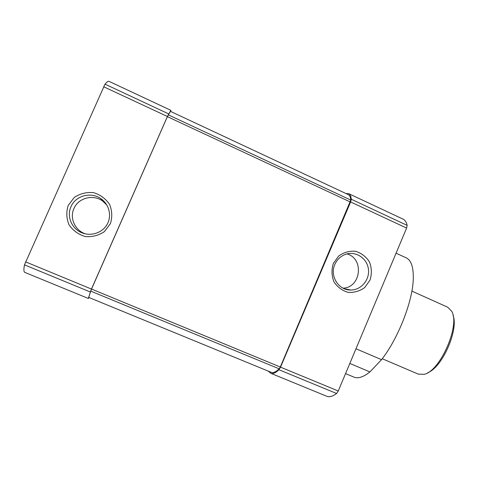 <?xml version="1.0" encoding="UTF-8"?>
<svg xmlns="http://www.w3.org/2000/svg" width="478" height="478" viewBox="0 0 478 478"><rect width="100%" height="100%" fill="white"/><g stroke="black" fill="none" stroke-linecap="round" stroke-linejoin="round"><path stroke-width="0.72" d="M345.958 193.53L348.653 193.632L403.085 219.139C405.039 220.053 406.396 222.127 407.148 225.359L406.605 228.072L338.263 390.998L336.614 393.496C332.664 396.405 329.396 397.332 326.809 396.28L270.918 373.354L268.2 371.089M396.071 253.191L406.186 257.827C411.247 260.205 413.607 267.351 413.261 279.26C412.663 301.493 397.989 338.932 381.522 359.665L369.924 371.926L349.824 363.441M345.558 373.611L353.911 377.106C358.046 378.827 363.382 377.094 369.924 371.926M381.522 359.665L355.979 348.767M89.201 297.597L88.316 298.439L91.459 289.071L167.414 116.489L170.885 110.34L170.76 111.499M170.885 110.34L109.098 81.385C108.267 80.997 106.905 81.923 105.005 84.152L24.474 264.854C23.613 269.419 23.727 271.934 24.82 272.388L88.316 298.439M90.659 291.084L88.771 297.424L271.295 372.362C273.207 373.139 275.842 371.962 279.194 368.837L280.293 367.014L350.798 200.079C350.505 197.091 349.633 195.257 348.187 194.576L170.449 111.35L167.378 116.65L90.659 291.084L279.194 368.837M348.653 193.632C350.123 194.325 351.013 196.201 351.306 199.26L350.619 201.955L280.526 367.152L278.973 369.739C275.549 372.936 272.866 374.143 270.918 373.354M68.199 205.432L74.263 197.444C80.077 193.596 86.5 192.001 93.533 192.646C100.272 194.725 105.608 198.621 109.54 204.345C112.163 210.72 112.444 217.155 110.388 223.656L104.425 231.597C98.689 235.463 92.308 237.112 85.281 236.55C78.506 234.543 73.11 230.671 69.089 224.935C66.406 218.506 66.107 212.005 68.199 205.432M333.291 263.539L338.669 256.017C343.79 252.354 349.424 250.777 355.572 251.285C361.452 253.137 366.094 256.704 369.488 261.986C371.729 267.901 371.92 273.9 370.062 279.989L364.774 287.475C359.719 291.156 354.114 292.775 347.972 292.339C342.057 290.552 337.366 287.009 333.907 281.715C331.613 275.752 331.409 269.694 333.291 263.539M334.821 264.477C337.104 259.387 340.802 255.969 345.917 254.218C355.925 250.914 367.104 258.347 368.407 269.036C369.936 279.69 361.171 290.152 350.738 290.015C338.621 290.445 329.503 275.931 334.821 264.477M346.956 253.92C364.361 258.532 361.063 287.547 343.073 288.168M70.989 206.687C75.53 195.633 91.017 191.547 100.858 198.669C109.032 204.19 111.93 215.476 107.383 223.931C102.919 232.428 91.812 236.526 82.521 233.013C71.993 229.356 66.334 216.528 70.989 206.687M85.568 233.891L84.929 233.664C74.879 230.175 69.489 217.926 73.929 208.533C78.261 197.976 93.037 194.068 102.429 200.862L106.833 204.99M427.888 372.619C442.335 367.379 458.964 329.432 453.025 315.253M418.31 374.137L424.052 374.334C440.119 371.43 460.439 325.052 451.686 311.274L447.761 307.235L411.875 291.102M24.474 264.854L90.252 291.962M105.005 84.152L168.62 113.883M103.607 86.721L167.414 116.489M25.555 261.848L91.459 289.071M91.513 289.041L280.293 367.014M167.378 116.65L350.314 201.985M168.232 114.816L350.798 200.079M278.973 369.739L336.614 393.496M280.526 367.152L338.263 390.998M350.619 201.955L406.605 228.072M351.306 199.26L407.148 225.359M350.738 290.015L344.357 288.754M82.521 233.013L84.929 233.664M100.858 198.669L102.429 200.862M418.423 374.184L382.239 358.733"/></g></svg>
